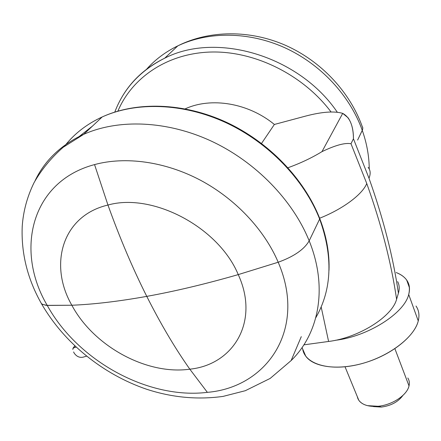 <?xml version="1.0" encoding="UTF-8"?>
<svg xmlns="http://www.w3.org/2000/svg" width="441" height="441" viewBox="0 0 441 441"><rect width="100%" height="100%" fill="white"/><g stroke="black" fill="none" stroke-linecap="round" stroke-linejoin="round"><path stroke-width="0.66" d="M319.587 218.13L319.637 219.061C333.225 256.706 331.946 289.594 315.789 317.724C331.946 289.594 333.225 256.706 319.637 219.061L309.174 240.83C328.214 287.675 318.865 333.666 291.126 360.578C318.865 333.666 328.214 287.675 309.174 240.83C304.224 249.424 293.899 256.563 278.194 262.241C307.201 329.273 266.976 387.391 207.369 392.347C148.264 399.629 77.71 360.898 47.253 305.431L42.579 304.4L41.388 303.535L40.374 301.71L41.388 303.535L42.242 304.207L46.134 305.359L71.839 305.238C48.477 264.732 62.137 215.693 107.957 205.043L94.55 164.592C30.666 181.565 14.922 250.874 47.253 305.431C14.922 250.874 30.666 181.565 94.55 164.592C125.459 156.18 164.928 161.505 200.181 180.077C235.378 198.764 264.391 229.733 278.194 262.241C293.899 256.563 304.224 249.424 309.174 240.83L319.637 219.061L319.587 218.13C304.108 178.809 268.817 141.947 226.216 122.185C183.566 102.544 136.523 101.215 102.191 116.953C136.197 101.551 183.12 102.896 225.919 122.664C268.668 142.542 304.169 179.652 319.637 219.061C304.169 179.652 268.668 142.542 225.919 122.664C183.12 102.896 136.197 101.551 102.191 116.953C86.662 124.119 74.099 133.888 64.496 146.258C74.099 133.888 86.662 124.119 102.191 116.953L83.713 134.329C118.513 118.794 166.974 120.514 211.426 141.17C255.819 161.93 292.885 200.346 309.174 240.83C292.885 200.346 255.819 161.93 211.426 141.17C166.974 120.514 118.513 118.794 83.713 134.329C61.007 144.885 44.795 160.353 35.076 180.727M78.415 137.107L92.389 126.17L78.415 137.107M107.957 205.043C62.137 215.693 48.477 264.732 71.839 305.238C93.69 346.295 146.787 375.308 189.823 369.178C233.41 364.768 259.914 321.616 238.245 274.605C218.675 227.291 152.641 192.364 107.957 205.043C152.641 192.364 218.675 227.291 238.245 274.605C259.914 321.616 233.41 364.768 189.823 369.178L207.369 392.347C266.976 387.391 307.201 329.273 278.194 262.241L238.245 274.605L278.194 262.241C264.391 229.733 235.378 198.764 200.181 180.077C164.928 161.505 125.459 156.18 94.55 164.592L107.957 205.043C62.137 215.693 48.477 264.732 71.839 305.238L47.253 305.431C77.71 360.898 148.264 399.629 207.369 392.347L189.823 369.178C146.787 375.308 93.69 346.295 71.839 305.238C93.674 304.356 118.651 301.401 146.77 296.374C132.758 268.519 119.82 238.074 107.957 205.043C152.641 192.364 218.675 227.291 238.245 274.605C259.914 321.616 233.41 364.768 189.823 369.178C146.787 375.308 93.69 346.295 71.839 305.238C48.477 264.732 62.137 215.693 107.957 205.043C119.82 238.074 132.758 268.519 146.77 296.374C160.783 324.118 175.138 348.384 189.823 369.178C233.41 364.768 259.914 321.616 238.245 274.605C205.489 284.032 175 291.286 146.77 296.374C175 291.286 205.489 284.032 238.245 274.605C218.675 227.291 152.641 192.364 107.957 205.043M331.081 111.992C303.116 74.86 255.135 51.024 211.41 52.016C167.613 53.058 132.074 77.462 117.896 111.11C132.074 77.462 167.613 53.058 211.41 52.016C255.135 51.024 303.116 74.86 331.081 111.992M337.315 112.246C299.114 55.781 216.421 31.46 164.714 58.184C144.328 68.212 129.29 82.583 119.61 101.298C129.29 82.583 144.328 68.212 164.714 58.184C216.421 31.46 299.114 55.781 337.315 112.246M357.618 140.067L362.276 130.382C349.972 95.708 320.69 64.044 284.671 47.667C248.597 31.405 208.191 31.333 177.817 45.864C165.502 51.84 155.067 59.662 146.5 69.336C155.067 59.662 165.502 51.84 177.817 45.864C208.191 31.333 248.597 31.405 284.671 47.667C320.69 64.044 349.972 95.708 362.276 130.382L362.838 128.055L362.111 126.187L362.811 127.758L362.568 129.676L357.618 140.067M369.249 169.057C369.15 156.257 366.829 143.364 362.276 130.382C366.829 143.364 369.15 156.257 369.249 169.057M189.823 369.178C175.138 348.384 160.783 324.118 146.77 296.374C118.651 301.401 93.674 304.356 71.839 305.238C93.69 346.295 146.787 375.308 189.823 369.178M398.41 293.221L396.597 299.268C392.17 316.814 358.274 337.911 328.595 341.461L303.877 344.845L328.595 341.461L321.169 306.93L328.595 341.461C358.274 337.911 392.17 316.814 396.597 299.268L398.41 293.221C393.174 256.96 383.367 218.626 368.996 178.225L353.445 138.761L350.997 143.738L366.758 183.511C381.322 224.215 391.266 262.797 396.597 299.268C391.266 262.797 381.322 224.215 366.758 183.511C362.43 194.409 342.927 209.028 319.653 218.223C342.927 209.028 362.43 194.409 366.758 183.511L350.997 143.738L353.445 138.761C353.357 125.691 349.779 117.229 342.712 113.37L321.969 151.643C335.342 145.227 345.022 142.592 350.997 143.738C345.022 142.592 335.342 145.227 321.969 151.643L342.712 113.37C334.278 110.895 321.902 111.805 305.591 116.099L274.368 124.461L261.546 143.43L274.368 124.461L305.591 116.099C321.902 111.805 334.278 110.895 342.712 113.37L348.037 117.725C351.709 123.028 353.511 130.04 353.445 138.761L368.996 178.225C383.367 218.626 393.174 256.96 398.41 293.221C399.678 288.838 399.425 284.974 397.655 281.634M368.147 167.404C370.512 170.237 370.793 173.842 368.996 178.225C370.793 173.842 370.512 170.237 368.147 167.404M82.77 357.249C79.325 357.794 76.442 356.389 74.116 353.026C76.442 356.389 79.325 357.794 82.77 357.249L86.552 356.179L82.77 357.249M72.776 349.388L73.074 348.131L74.871 345.987L73.377 347.977L76.073 347.117L73.377 347.977L72.776 349.388M287.995 167.729C300.376 163.275 311.699 157.917 321.969 151.643C311.699 157.917 300.376 163.275 287.995 167.729M185.214 108.85C211.134 96.888 248.272 102.94 274.368 124.461C248.272 102.94 211.134 96.888 185.214 108.85M74.116 353.026L73.63 351.94M418.255 320.943L408.708 294.483C404.425 313.286 367.772 336.577 335.414 340.287C367.772 336.577 404.425 313.286 408.708 294.483C411.139 284.153 406.966 276.838 396.194 272.544C400.858 274.341 404.358 276.854 406.696 280.09C409.54 284.131 410.213 288.927 408.708 294.483L418.255 320.943C414.209 337.911 386.928 357.998 357.739 364.657C328.534 371.46 304.847 363.726 302.691 349.046L305.795 356.256C313.915 367.463 339.03 370.721 365.468 362.568C391.906 354.498 414.49 336.318 418.255 320.943C419.656 315.238 418.906 310.266 416.006 306.032M373.516 406.596L381.421 407.071C391.073 405.72 398.234 401.839 402.903 395.428C398.234 401.839 391.073 405.72 381.421 407.071L378.058 406.271C392.049 405.13 407.087 395.169 409.016 385.93L394.893 348.699L409.016 385.93C409.722 382.948 409.32 380.302 407.804 377.987M409.016 385.93L408.757 386.829C406.155 395.842 391.553 405.158 378.058 406.271L367.469 405.648C361.559 404.033 358.169 401.023 357.298 396.613L358.814 400.312C362.348 404.965 368.759 406.955 378.058 406.271L381.421 407.071L372.832 406.415M319.758 218.571C326.555 236.271 329.636 253.531 329.008 270.355M83.713 134.329L63.168 147.294C51.228 157.762 41.515 169.57 34.034 182.712C27.193 196.714 23.257 211.256 22.226 226.343C21.085 253.162 27.474 278.888 41.388 303.535C63.873 342.74 102.907 374.321 146.621 389.243C172.067 397.545 197.551 399.932 223.074 396.398L245.301 390.709L270.162 378.428L291.126 360.578L301.28 336.643M362.111 126.187C349.719 91.899 321.296 61.31 285.851 45.473C250.378 29.79 209.475 29.933 177.817 45.864L164.714 58.184C140.37 70.461 123.734 88.421 114.803 112.064M73.074 348.131L74.761 345.882M409.457 287.786L406.696 280.09M305.795 356.256L302.057 347.569M358.814 400.312L345.038 366.802"/></g></svg>
